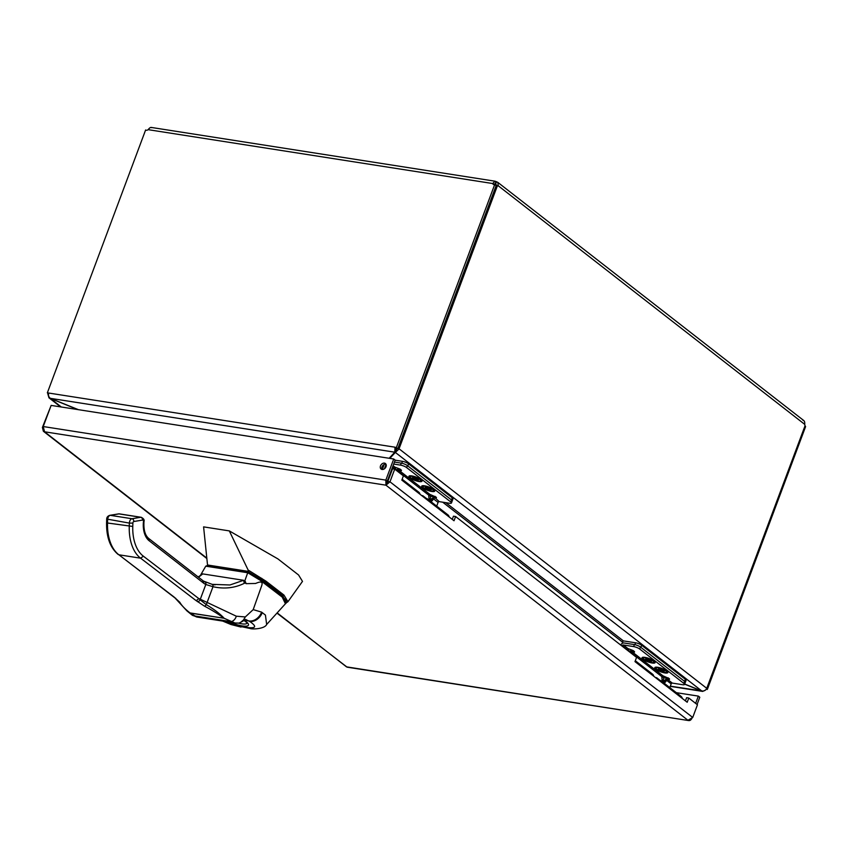 <?xml version="1.0" encoding="UTF-8"?>
<svg xmlns="http://www.w3.org/2000/svg" width="848" height="848" viewBox="0 0 848 848"><rect width="100%" height="100%" fill="white"/><g stroke="black" fill="none" stroke-linecap="round" stroke-linejoin="round"><path stroke-width="1.27" d="M151.527 127.688C150.817 127.03 149.693 127.688 148.146 129.659L492.667 183.528L495.009 181.196L496.048 181.567A2.544 0.647 -159.5 0 0 496.504 181.748L497.818 182.384L498.253 185.786A2.544 1.548 -81.1 0 1 497.384 186.041A2.544 1.548 -81.1 0 1 497.299 186.03L496.069 185.839M396.917 448.38L399.154 448.868L395.348 452.419L701.741 690.929C704.01 691.321 705.674 690.452 706.755 688.322L805.102 425.632A2.544 1.548 -81.1 0 1 804.71 424.35C804.922 421.859 804.339 420.502 802.961 420.311M147.849 129.871L148.421 129.309M496.504 181.748L495.571 184.249A2.544 0.647 20.5 0 1 495.105 184.069L496.048 181.567M48.559 393.758L47.35 392.825L48.749 393.048C48.135 395.359 48.675 397.118 50.382 398.337L394.808 452.196L395.009 447.193L397.85 448.528L496.122 185.68L494.691 184.567A2.544 1.908 -52.1 0 1 493.197 184.313A2.544 1.908 -52.1 0 1 492.667 183.528L494.087 184.631M495.105 184.069L494.108 184.652L495.105 184.069L494.225 183.931M494.691 184.567L396.419 447.415M47.35 392.825L145.623 129.977A2.544 1.908 -52.1 0 0 148.146 129.659M496.398 184.896L495.571 184.249L496.091 185.447L498.253 185.786L804.71 424.35M495.571 184.249L496.091 185.447A2.544 1.548 98.9 0 1 495.953 185.542M399.048 448.793L497.299 186.03M706.532 688.82L707.327 689.445L805.6 426.597L804.932 426.078M707.327 689.445L706.246 689.276M77.751 409.573L48.961 397.818L47.817 393.864L48.516 393.97M705.483 690.071L702.642 691.417L684.654 684.177M706.755 688.322L399.154 448.868L396.885 448.454M397.85 448.528L395.009 447.193L48.749 393.048M395.74 449.694L396.451 448.306M389.147 458.27L394.808 452.196L395.656 449.949M78.398 409.669L50.382 398.337M396.981 448.528L395.348 452.419L389.794 458.365M701.741 690.929L684.707 684.039M701.678 690.908L670.333 686.149M48.506 394.034L47.923 393.938M61.236 406.987L50.329 398.306M396.281 449.917L395.242 451.019M389.921 457.443L389.582 458.333M382.31 469.506L384.176 464.524M384.43 468.796L386.073 464.428M386.243 465.605L385.427 467.799M387.504 482.247L386.953 481.823M691.883 718.373C690.76 720.408 689.445 721.033 687.919 720.249L692.721 717.472L389.974 481.802L385.957 485.183L385.829 480.116L43.237 426.544L44.541 431.791L43.365 431.25L42.4 427.445L43.057 427.551M276.957 613.104L347.108 667.164L688.767 720.588L346.503 666.857L277.158 612.871M692.721 717.472L697.459 704.794L688.777 698.031L687.198 702.261L634.982 661.62L636.562 657.391L455.609 516.527L454.03 520.757L401.814 480.106L403.404 475.876L394.712 469.124L389.974 481.802L387.812 481.463L385.957 485.183L687.919 720.249M386.889 482.682L387.271 481.24L385.829 480.116L393.737 458.991L51.134 405.408L43.237 426.544M382.066 469.474A3.509 2.639 -52.1 0 0 385.723 467.343A3.509 2.639 -52.1 0 0 385.416 463.527A3.509 2.639 -52.1 0 0 381.176 464.683A3.509 2.639 -52.1 0 0 381.102 469.071A3.509 2.639 -52.1 0 0 382.066 469.474M50.774 406.383L42.4 427.445M697.077 704.497L699.791 697.236L698.349 696.113L695.636 703.374M394.712 469.124L392.55 468.785L387.812 481.463M688.777 698.031L686.615 697.692L685.417 700.883M455.609 516.527L453.447 516.188L452.26 519.368M387.271 481.24L395.168 460.104L393.737 458.991M385.999 464.259A3.509 2.639 -52.1 0 0 382.607 465.796A3.509 2.639 -52.1 0 0 381.95 469.453M676.333 692.668L698.349 696.113M653.246 660.921A5.978 1.516 20.5 0 1 654.158 662.277A5.978 1.516 20.5 0 1 648.031 661.61A5.978 1.516 20.5 0 1 642.964 658.101A5.978 1.516 20.5 0 1 647.194 658.154A5.978 1.516 20.5 0 1 653.246 660.921M651.179 661.779L645.233 659.362L647.342 659.702L645.943 658.599L650.925 660.253L651.9 661.016L649.78 660.687L651.179 661.779M648.317 660.454L648.603 659.765M650.013 660.868L649.716 661.546M649.748 660.073L649.78 660.687M646.197 660.126L646.441 659.553M664.419 672.528A5.978 1.516 20.5 0 1 658.419 670.492A5.978 1.516 20.5 0 1 655.716 668.023A5.978 1.516 20.5 0 1 661.843 668.69A5.978 1.516 20.5 0 1 666.899 672.21A5.978 1.516 20.5 0 1 664.419 672.528M658.949 670.047L657.974 669.284L660.094 669.623L658.684 668.521L664.641 670.938L662.521 670.609L663.931 671.701L662.468 671.468L658.949 670.047L659.182 669.475M661.355 669.687L661.058 670.376M662.754 670.789L662.468 671.468M662.489 669.994L662.521 670.609M685.375 679.301L641.65 645.264L640.865 647.353L684.59 681.389L683.838 683.393A4.664 1.187 20.5 0 1 684.548 684.453L685.301 682.46A4.664 1.187 -159.5 0 0 684.59 681.389L685.375 679.301A4.664 1.187 -159.5 0 1 686.085 680.361L685.301 682.46A4.664 1.187 -159.5 0 0 684.59 681.389L640.473 647.056A4.664 1.187 -159.5 0 0 634.389 644.597L624.086 642.985A3.212 2.417 127.9 0 0 620.694 645.031M654.031 661.048A6.975 1.77 20.5 0 1 655.069 662.193A6.975 1.77 20.5 0 1 647.946 661.853A6.975 1.77 20.5 0 1 642.339 657.433A6.975 1.77 20.5 0 1 647.702 658.027A6.975 1.77 20.5 0 1 654.031 661.048M666.782 670.969A6.975 1.77 20.5 0 1 667.811 672.114A6.975 1.77 20.5 0 1 660.687 671.775A6.975 1.77 20.5 0 1 655.091 667.355A6.975 1.77 20.5 0 1 660.454 667.948A6.975 1.77 20.5 0 1 666.782 670.969M634.389 644.597L633.636 646.589L623.344 644.978A1.007 0.753 127.9 0 0 622.209 645.763L622.082 646.112M633.636 646.589A4.664 1.187 20.5 0 1 639.731 649.049L640.473 647.056M683.838 683.393L639.731 649.049M684.548 684.453A4.664 1.187 20.5 0 1 682.608 684.707L672.305 683.096A1.007 0.753 -52.1 0 0 671.181 683.891L669.793 687.59M668.086 687.389A5.692 4.282 -52.1 0 0 666.814 685.269L681.039 696.335A5.692 4.282 127.9 0 1 682.311 698.455M647.565 671.415A5.692 4.282 -52.1 0 0 646.293 669.295L635.311 660.74M667.302 679.354L668.065 679.354L666.931 678.124L663.751 677.881L662.924 675.792L632.735 652.303M622.209 645.763L626.81 649.356L627.944 648.561L623.344 644.978M626.714 649.727L628.771 650.649L627.944 648.561L633.18 650.564L628.527 651.137M632.322 652.123L630.965 653.034M631.612 653.087L661.79 676.577L662.924 675.792L669.125 678.548L664.101 681.538L667.726 679.524M668.16 677.796L662.256 681.909L661.79 676.577L663.751 677.881L663.136 680.785L664.101 681.538L663.231 682.672C664.302 683.276 665.415 682.492 666.57 680.308L671.181 683.891M660.422 668.319A5.597 1.42 20.5 0 1 666.528 671.722A5.597 1.42 20.5 0 1 660.815 671.446A5.597 1.42 20.5 0 1 656.31 667.895A5.597 1.42 20.5 0 1 660.422 668.319M662.362 672.263A6.72 1.707 20.5 0 1 655.016 667.758A6.72 1.707 20.5 0 1 661.906 668.51A6.72 1.707 20.5 0 1 667.599 672.464A6.72 1.707 20.5 0 1 662.362 672.263M645.646 657.921A5.597 1.42 20.5 0 1 653.787 661.8A5.597 1.42 20.5 0 1 648.063 661.525A5.597 1.42 20.5 0 1 643.568 657.974A5.597 1.42 20.5 0 1 645.646 657.921M652.059 662.913A6.72 1.707 20.5 0 1 645.317 660.624A6.72 1.707 20.5 0 1 642.265 657.836A6.72 1.707 20.5 0 1 649.155 658.589A6.72 1.707 20.5 0 1 654.857 662.542A6.72 1.707 20.5 0 1 652.059 662.913M388.458 479.735L387.748 479.618M388.289 478.505A2.915 0.742 -159.5 0 0 388.861 478.632M420.142 479.459A5.978 1.516 20.5 0 1 421.053 480.827A5.978 1.516 20.5 0 1 414.926 480.148A5.978 1.516 20.5 0 1 409.86 476.64A5.978 1.516 20.5 0 1 414.089 476.693A5.978 1.516 20.5 0 1 420.142 479.459M418.085 480.318L412.128 477.901L414.237 478.24L412.838 477.138L417.82 478.791L418.795 479.555L416.675 479.226L418.085 480.318M415.213 478.993L415.499 478.304M416.909 479.406L416.612 480.085M416.644 478.611L416.675 479.226M413.093 478.664L413.336 478.092M431.314 491.066A5.978 1.516 20.5 0 1 425.314 489.031A5.978 1.516 20.5 0 1 422.611 486.561A5.978 1.516 20.5 0 1 428.738 487.229A5.978 1.516 20.5 0 1 433.805 490.748A5.978 1.516 20.5 0 1 431.314 491.066M425.844 488.586L424.869 487.823L426.989 488.162L425.579 487.07L427.042 487.293L431.537 489.476L429.417 489.148L430.826 490.239L429.364 490.006L425.844 488.586L426.078 488.013M428.251 488.225L427.954 488.914M429.65 489.328L429.364 490.006M429.385 488.533L429.417 489.148M452.27 497.84L408.545 463.803L407.761 465.902L451.486 499.928L450.733 501.931A4.664 1.187 20.5 0 1 451.443 502.991L452.196 500.998A4.664 1.187 -159.5 0 0 451.486 499.928L452.27 497.84A4.664 1.187 -159.5 0 1 452.98 498.9L452.196 500.998A4.664 1.187 -159.5 0 0 451.486 499.928L407.369 465.594A4.664 1.187 -159.5 0 0 401.284 463.135L394.437 462.065M420.926 479.586A6.975 1.77 20.5 0 1 421.965 480.731A6.975 1.77 20.5 0 1 414.842 480.392A6.975 1.77 20.5 0 1 409.234 475.972A6.975 1.77 20.5 0 1 414.598 476.565A6.975 1.77 20.5 0 1 420.926 479.586M433.678 489.508A6.975 1.77 20.5 0 1 434.706 490.653A6.975 1.77 20.5 0 1 427.583 490.314A6.975 1.77 20.5 0 1 421.986 485.893A6.975 1.77 20.5 0 1 427.35 486.487A6.975 1.77 20.5 0 1 433.678 489.508M401.284 463.135L400.542 465.128L393.695 464.057M400.542 465.128A4.664 1.187 20.5 0 1 406.627 467.587L407.369 465.594M450.733 501.931L406.627 467.587M451.443 502.991A4.664 1.187 20.5 0 1 449.504 503.246L439.2 501.634A1.007 0.753 -52.1 0 0 438.077 502.429L436.688 506.129M433.36 503.564A5.692 4.282 127.9 0 1 433.71 503.807L447.935 514.874A5.692 4.282 127.9 0 1 449.207 516.994M402.143 479.237L413.188 487.833A5.692 4.282 -52.1 0 1 414.46 489.953A5.692 4.282 -52.1 0 0 413.188 487.833A5.692 4.282 -52.1 0 0 410.824 487.123M433.71 503.807A5.692 4.282 127.9 0 1 434.982 505.927M439.2 501.634L433.826 496.663L430.646 496.419L429.819 494.331L399.641 470.841L399.821 470.195L397.86 471.573M392.592 467.015L393.705 467.895L394.839 467.1L393.069 465.722M393.472 468.923L393.705 467.895L395.666 469.188L394.839 467.1L400.076 469.103L395.422 469.675M398.507 471.626L428.685 495.115L429.819 494.331L436.02 497.087L430.996 500.076L434.621 498.062C436.402 498.168 436.879 497.85 436.02 497.087M435.056 496.334L429.152 500.447L428.685 495.115L430.646 496.419L430.031 499.324L430.996 500.076L430.127 501.21C431.197 501.815 432.31 501.03 433.466 498.847L438.077 502.429M427.318 486.858A5.597 1.42 20.5 0 1 433.423 490.261A5.597 1.42 20.5 0 1 427.71 489.985A5.597 1.42 20.5 0 1 423.205 486.434A5.597 1.42 20.5 0 1 427.318 486.858M429.268 490.801A6.72 1.707 20.5 0 1 421.912 486.296A6.72 1.707 20.5 0 1 428.802 487.049A6.72 1.707 20.5 0 1 434.505 491.003A6.72 1.707 20.5 0 1 429.268 490.801M412.541 476.459A5.597 1.42 20.5 0 1 420.682 480.339A5.597 1.42 20.5 0 1 414.958 480.063A5.597 1.42 20.5 0 1 410.464 476.512A5.597 1.42 20.5 0 1 412.541 476.459M418.954 481.452A6.72 1.707 20.5 0 1 412.213 479.162A6.72 1.707 20.5 0 1 409.16 476.375A6.72 1.707 20.5 0 1 416.061 477.127A6.72 1.707 20.5 0 1 421.753 481.081A6.72 1.707 20.5 0 1 418.954 481.452M622.337 642.954L623.121 640.855L635.565 642.795A4.664 1.187 -159.5 0 1 641.65 645.264M408.545 463.803A4.664 1.187 -159.5 0 0 402.461 461.333L395.136 460.188M660.009 680.34A5.692 4.282 127.9 0 1 661.27 680.944A5.692 4.282 127.9 0 1 662.532 683.064M648.243 671.945A5.692 4.282 -52.1 0 0 646.982 669.825A5.692 4.282 -52.1 0 0 646.621 669.581M653.787 676.259A5.692 4.282 -52.1 0 0 652.525 674.139L646.982 669.825M660.316 681.336L660.56 680.774L656.67 677.743L656.437 678.315M655.313 677.446L656.67 677.743M426.226 498.348A5.692 4.282 127.9 0 1 427.487 498.953A5.692 4.282 127.9 0 1 428.749 501.073M434.303 505.397A5.692 4.282 -52.1 0 0 433.031 503.277L427.487 498.953M420.004 494.267A5.692 4.282 -52.1 0 0 418.742 492.147L413.188 487.833M426.533 499.345L426.777 498.783L422.887 495.751L422.643 496.324M421.53 495.455L422.887 495.751M195.708 600.331L140.609 558.185A39.358 23.956 -81.1 0 1 129.267 526.396L129.373 523.099L132.882 523.131L132.776 526.449A36.856 22.43 98.9 0 0 143.407 556.214L198.506 598.37L236.316 616.199L245.305 616.952L242.719 621.255L238.988 623.121L234.885 622.983L224.19 618.309A2.502 2.427 -163.7 0 1 223.957 618.234C218.752 614.312 212.244 610.274 204.421 606.119L195.708 600.331A2.502 1.887 -52.6 0 0 198.506 598.37L200.107 599.812A2.502 1.897 127.6 0 1 197.361 601.603M107.23 519.124L129.373 523.099A3.975 2.417 -81.1 0 1 131.97 518.732L140.726 517.291L118.996 513.888A2.502 1.95 -99.3 0 0 118.508 513.899L119.483 513.888A3.975 2.417 98.9 0 0 118.996 513.888L110.24 515.33A3.975 2.417 98.9 0 0 107.643 519.697L107.537 523.004A39.358 23.956 98.9 0 0 118.879 554.783L173.299 596.653A2.502 1.887 -52.6 0 0 173.978 596.939L179.797 602.271C181.599 605.472 185.012 609.034 190.026 612.924L223.957 618.234L190.461 613.125L196.736 617.015L234.864 622.983M198.178 576.958L202.746 573.905L198.527 577.234M202.746 573.905L243.599 580.297L244.15 582.693L245.295 581.463L246.1 583.657L255.545 583.477C257.845 582.597 263.845 579.735 261.597 585.968L253.202 609.617L261.629 612.139L265.435 615.097L266.654 624.478L285.426 603.755L282.204 597.087L260.145 580.223L247.722 572.729L244.15 582.693M148.262 538.342L149.386 540.929A20.893 12.72 -81.1 0 1 143.46 521.541L143.99 521.499C143.471 529.873 145.114 535.576 148.919 538.618L203.425 581.06L212.18 584.357A2.502 1.304 102.1 0 0 212.117 584.346L229.925 584.982L243.599 580.297M245.295 581.463L245.146 582.905L246.1 583.657M224.084 621.298L238.956 626.153L248.019 627.573C256.223 628.4 256.785 626.354 249.694 621.446L245.602 619.432L242.719 621.255M247.722 572.75L205.757 566.178L200.616 575.061M205.757 566.178L206.912 565.722L247.966 572.135L259.986 579.354A1.124 0.647 -58.7 0 0 259.774 579.29M286.052 602.631L282.776 595.805L264.756 581.855L248.305 571.753L248.125 570.026L229.31 530.901L203.594 526.873L207.527 564.991L248.411 571.393M248.305 571.753L208.576 565.976M248.125 570.026L265.933 581.145L283.963 595.084L287.938 601.709L302.492 581.389L298.57 574.986L277.89 558.885L229.31 530.901M287.938 601.709L285.871 603.108M208.152 565.478L207.527 564.991L208.152 565.478M247.722 572.729L247.966 572.199L247.722 572.729M245.305 616.952L253.202 609.617M245.146 582.905C235.235 588.003 224.519 589.275 212.996 586.71L205.82 584.495A69.388 42.241 -81.1 0 1 204.018 583.456L149.386 540.929M202.852 580.848L204.018 583.456M205.025 581.972A2.502 1.94 117.8 0 1 205.82 584.495L200.245 599.398A5.978 4.611 120.6 0 1 200.107 599.812L206.265 604.603A2.502 1.251 118.8 0 1 204.421 606.119M215.032 584.887L212.18 584.357A2.502 1.304 102.1 0 1 212.996 586.71L207.06 602.589A5.978 2.947 113.5 0 1 206.265 604.603C214.343 609.479 220.321 614.047 224.19 618.309M240.122 622.867L242.878 620.429M196.736 617.015L191.945 614.959A5.978 5.236 127.5 0 0 193.842 615.818L230.603 621.573A5.978 3.805 -63.7 0 0 236.316 616.199M175.653 598.211A2.502 1.876 127.2 0 1 174.974 597.925L186.942 610.91L189.952 612.945A2.502 0.551 113.6 0 0 190.026 612.924L189.952 612.945M179.797 602.271A2.502 2.29 146.2 0 1 178.557 601.38M623.375 640.897L445.825 502.673M622.612 642.222L442.709 502.186M206.477 557.846L44.541 431.791L385.957 485.183M672.305 683.096L667.715 679.524C669.507 679.63 669.984 679.312 669.125 678.548M632.725 652.282C634.537 652.409 635.004 652.08 634.145 651.328L633.18 650.564M634.145 651.328L632.926 651.656L631.961 650.904L629.99 652.271M399.62 470.82C401.433 470.947 401.899 470.619 401.04 469.866L400.076 469.103M401.04 469.866L399.821 470.195L398.857 469.442L396.885 470.81M634.855 644.681L635.565 642.795M401.751 463.22L402.461 461.333M143.46 521.541A1.473 0.901 98.9 0 0 142.602 520.068A2.502 1.95 80.7 0 0 140.726 517.291A3.975 2.417 -81.1 0 1 141.213 517.291L119.483 513.888M143.407 556.214L140.609 558.185L118.879 554.783L173.978 596.939M142.602 520.068L133.846 521.509A2.502 1.95 80.7 0 0 131.97 518.732L110.24 515.33A2.502 1.95 -99.3 0 0 109.752 515.34C107.664 516.04 106.647 517.375 106.689 519.358L106.583 522.654L107.537 523.004L132.776 526.449M261.629 612.139A11.204 8.385 127.7 0 1 249.079 620.969L244.001 620.174M243.97 620.195A14.872 3.774 20.5 0 1 246.673 626.089A14.872 3.774 20.5 0 1 230.37 622.273M282.776 595.805A1.124 0.837 -52.3 0 0 283.963 595.084M264.756 581.855A1.124 0.837 -52.3 0 0 265.933 581.145M260.749 579.163A1.124 0.636 -59.2 0 0 261.756 578.315M282.204 597.087A1.124 0.848 -51.6 0 0 282.013 596.049L282.013 596.049A1.124 0.848 -51.6 0 0 281.695 595.911M260.145 580.223A1.124 0.647 -58.7 0 0 259.986 579.354L263.781 581.94M133.846 521.509A1.473 0.901 98.9 0 0 132.882 523.131M118.211 554.507L118.201 554.497C110.208 547.808 106.329 537.197 106.583 522.654M262.255 612.627A11.204 8.385 127.7 0 1 249.694 621.446M266.654 624.478C264.799 628.909 252.386 629.502 250.075 628.495L250.075 628.495A11.204 6.805 -81.1 0 1 248.019 627.573M250.075 628.495L238.956 626.153M238.574 623.153A12.794 3.244 -159.5 0 0 247.044 622.898M151.114 127.412L495.009 181.196M497.818 182.384L803.809 420.587M702.642 691.417L670.259 686.35M60.621 406.892L48.961 397.818M43.365 431.25L206.509 558.26M632.746 652.292L631.304 653.299M399.217 470.661L399.98 470.672L398.2 471.838M661.27 680.944L666.814 685.269M208.301 565.934L207.537 565.001M263.993 582.099L282.013 596.049C286.2 600.055 287.345 602.621 285.426 603.755M143.99 521.499C144.584 519.951 143.662 518.552 141.213 517.291M118.508 513.899L109.752 515.34M241.033 627.075L230.963 624.52L222.695 621.075M243.503 620.047L247.044 622.75M173.299 596.653L174.974 597.925M191.945 614.959L186.942 610.91"/></g></svg>
